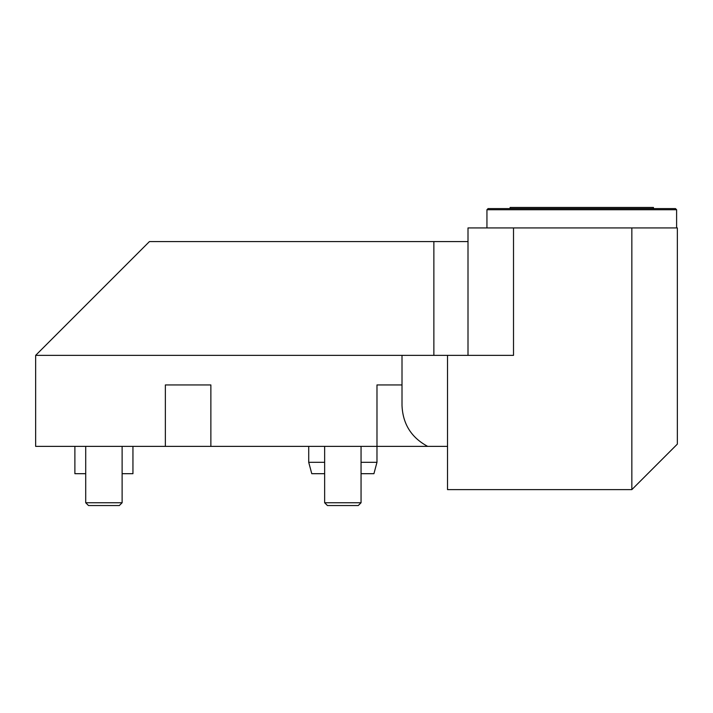 <?xml version="1.0" encoding="UTF-8"?>
<svg xmlns="http://www.w3.org/2000/svg" width="713" height="713" viewBox="0 0 713 713"><rect width="100%" height="100%" fill="white"/><g stroke="black" fill="none" stroke-linecap="round" stroke-linejoin="round"><path stroke-width="1.07" d="M210.87 446.383L165.354 446.383L165.354 384.94L210.87 384.94L210.87 446.383L376.981 446.383L376.981 384.94L402.007 384.94L402.007 405.421C402.783 423.959 411.339 437.613 427.684 446.383L447.523 446.383L447.523 355.359L35.65 355.359L35.65 446.383L165.354 446.383M427.684 446.383L376.981 446.383M510.098 208.588L510.098 207.456L653.456 207.456L653.456 208.588M676.61 227.928L676.61 209.729L486.943 209.729L488.084 208.588L675.469 208.588L676.61 209.729M486.943 227.928L486.943 209.729M122.119 446.383L122.119 502.754L85.712 502.754L85.712 446.383M85.712 502.754L88.501 505.544L119.329 505.544L122.119 502.754M361.054 446.383L361.054 502.754L324.647 502.754L324.647 446.383M324.647 502.754L327.436 505.544L358.256 505.544L361.054 502.754M447.523 355.359L513.512 355.359L513.512 227.928L677.35 227.928L677.35 444.11L631.843 489.617L447.523 489.617L447.523 446.383M513.512 227.928L468.004 227.928L468.004 355.359M468.004 241.582L433.869 241.582L433.869 355.359M35.65 355.359L149.427 241.582L433.869 241.582M402.007 384.94L402.007 355.359M631.843 227.928L631.843 489.617M308.72 446.383L308.72 462.309L324.647 462.309M361.054 462.309L376.972 462.309L376.972 446.383M376.972 462.309L373.924 473.69L361.054 473.69M324.647 473.69L311.768 473.69L308.72 462.309L311.768 473.69M132.948 446.383L132.948 473.69L122.119 473.69M74.883 446.383L74.883 473.69L85.712 473.69"/></g></svg>
